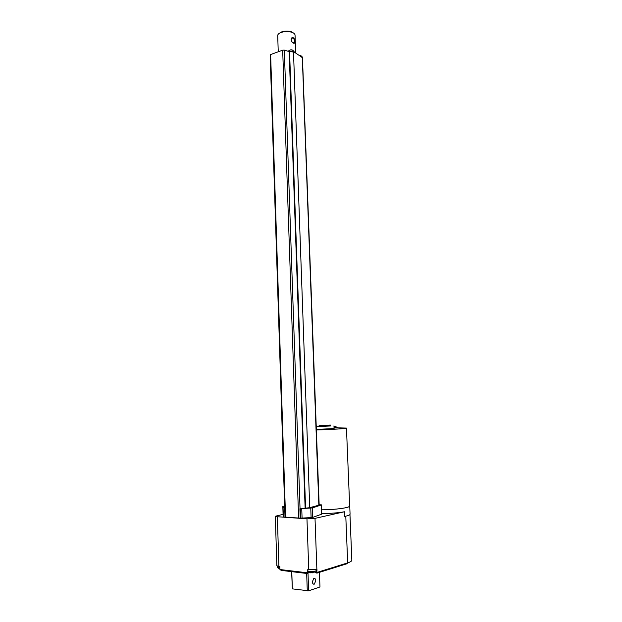 <?xml version="1.0" encoding="UTF-8"?>
<svg xmlns="http://www.w3.org/2000/svg" width="622" height="622" viewBox="0 0 622 622"><rect width="100%" height="100%" fill="white"/><g stroke="black" fill="none" stroke-linecap="round" stroke-linejoin="round"><path stroke-width="0.93" d="M302.463 57.659L319.172 505.126L309.453 507.739L299.897 508.71L312.399 507.917L321.255 504.978L319.148 504.597M319 505.274L302.463 57.628L301.499 56.975L302.65 58.266M270.298 55.21L270.632 54.549L282.683 50.172L284.324 50.125L288.802 51.486C291.391 50.802 293.257 51.012 294.408 52.131L288.802 51.486M305.122 507.972L289.152 51.587M294.447 52.232L301.499 56.975M277.707 35.625L277.707 35.578C277.739 34.42 278.726 33.432 280.678 32.608L280.895 32.531C284.604 31.302 288.297 31.232 291.959 32.321C293.942 33.036 294.968 33.977 295.046 35.12L295.691 53.064M291.127 39.513L291.143 39.715C291.329 41.316 292.262 42.545 293.942 43.408C295.007 43.167 295.201 41.767 294.54 39.209C292.9 36.768 291.757 36.869 291.127 39.513M279.045 33.479L281.416 31.986C284.759 30.882 288.072 30.82 291.368 31.792L293.561 33.059M291.15 39.73L291.757 38.121C293.475 37.864 294.354 38.961 294.408 41.417L294.128 42.918L293.6 43.105M292.698 42.638L294.128 42.918M283.119 515.755L282.823 506.479L283.492 517.092L282.823 506.479L284.666 506.075M283.197 507.7L284.713 507.684M335.359 426.568L334.496 426.622M336.354 426.956L334.006 427.104M334.022 427.462L336.72 427.314L333.998 426.855M319.094 425.658L330.383 425.075L319.094 425.658M316.24 425.596L316.271 426.49L319.133 426.56L330.422 425.969L330.383 425.083M336.72 427.314L334.03 427.594M316.271 426.731L330.414 425.728M334.03 427.609L336.727 427.407M316.373 429.437L334.061 428.527L333.96 425.845M334.045 428.053L337.178 427.874L337.163 427.438M316.388 429.934C330.787 429.592 347.162 428.574 346.462 428.091L337.178 427.804M311.98 572.854L313.13 572.753M310.308 572.792L311.093 572.885M279.877 567.886L277.412 567.225L278.011 568.057L279.9 568.757M307.276 570.973L307.874 571.618C308.753 572.528 311.148 572.644 315.051 571.96M315.766 580.723L314.343 584.128C313.224 584.462 312.563 583.693 312.368 581.827L313.791 578.429C314.911 578.087 315.572 578.857 315.766 580.723M319.428 572.349L319.965 586.989L308.621 590.807L307.983 572.567M291.64 571.649L292.348 588.871L308.621 590.807M292.348 588.871L291.78 571.665M307.284 590.9L306.677 573.453M307.338 572.792L307.198 573.515L281.276 570.405L279.923 569.527L307.338 572.792L307.237 569.814L316.948 569.441L316.901 573.142L314.538 572.092M309.134 572.294L307.338 572.823M279.923 569.527L279.838 566.619L278.905 566.51L277.358 516.734L306.965 518.818L315.012 518.367L344.448 511.766L344.635 516.431C348.273 515.685 350.085 514.923 350.069 514.145L349.735 505.943M283.072 514.355L275.328 516.244L276.852 565.763L278.905 566.51M346.462 428.099L349.665 505.896C350.326 507.669 335.763 509.752 321.621 509.807C335.81 509.76 350.388 507.676 349.735 505.904L349.657 505.702M299.897 508.71L300.224 518.243L312.742 517.418L321.784 514.114L321.442 504.862M285.016 517.076L283.492 517.092M275.328 516.244L277.358 516.734M321.768 513.585C330.803 513.477 338.36 512.862 344.448 511.766M285.148 517.076L300.224 518.165M318.845 505.321L302.308 57.512M309.733 507.676L293.483 51.634M285.545 517.294L270.632 54.549M298.614 518.212L282.683 50.172M300.037 508.641L284.324 50.125M305.565 507.98L289.564 51.439M307.268 570.841C307.626 571.968 316.691 571.517 316.373 570.39L316.341 569.604M316.582 572.699L316.466 569.573M317.01 573.111L346.967 563.742L347.682 562.879C350.489 561.985 351.873 561.06 351.834 560.111L351.111 542.563M317.057 572.419L347.682 562.879L345.785 516.182M308.769 569.993L306.965 518.818M316.87 569.464L315.012 518.367M300.908 518.344L300.582 508.804M302.082 518.305L301.756 508.757M311.109 517.675L310.775 508.158M312.742 517.418L312.399 507.917M321.605 514.246L321.255 504.978M283.352 516.991L283.049 507.614M294.408 52.131C292.667 49.34 290.598 49.052 288.204 51.268M270.166 54.977L285.016 517.162M302.65 57.729C301.997 56.198 300.854 55.42 299.205 55.405M278.244 51.781L277.707 35.578M281.23 32.056L280.678 32.608M291.368 31.792L291.959 32.321M293.514 43.089L293.942 43.408M314.343 584.128L313.169 583.98M315.797 571.299L316.373 570.413M277.412 567.225L277.373 566.191M349.961 514.511L351.111 542.508"/></g></svg>
